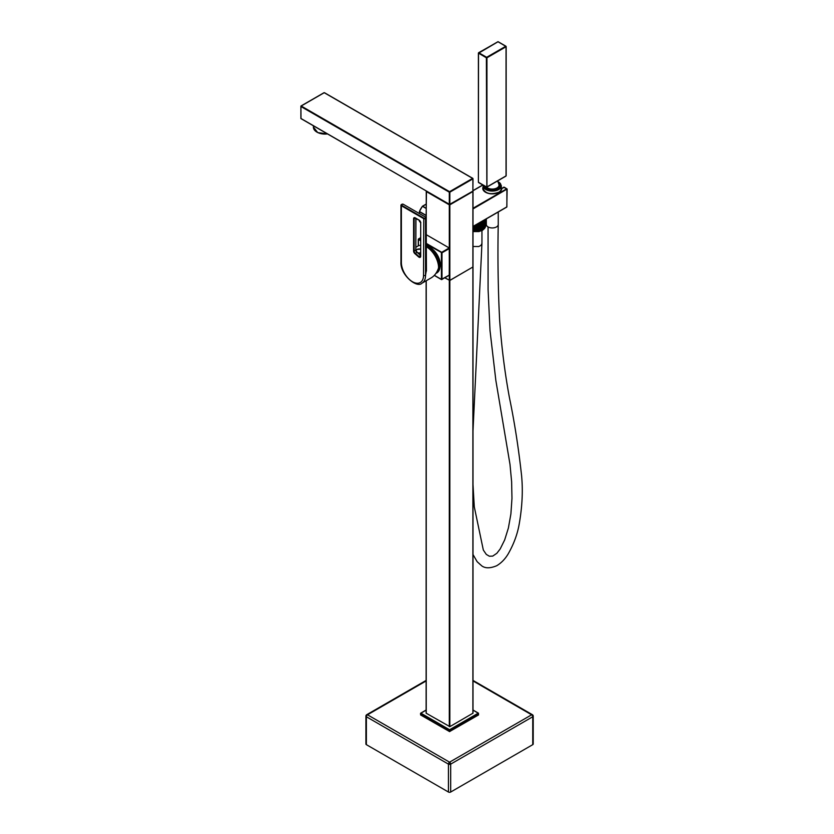 <?xml version="1.0" encoding="UTF-8"?>
<svg xmlns="http://www.w3.org/2000/svg" width="834" height="834" viewBox="0 0 834 834"><rect width="100%" height="100%" fill="white"/><g stroke="black" fill="none" stroke-linecap="round" stroke-linejoin="round"><path stroke-width="1.25" d="M426.195 246.332A15.106 8.715 60 0 1 439.153 265.858M437.589 272.353A15.596 9.007 -120 0 0 437.746 272.218A15.596 9.007 -120 0 0 440.06 265.744A15.596 9.007 -120 0 0 426.195 245.425M426.195 246.708A17.087 9.862 -120 0 1 438.58 267.391L438.444 268.267C436.891 272.697 434.493 275.877 431.251 277.826L422.014 283.164A17.087 9.862 -120 0 0 425.548 275.335L425.548 218.55A1.428 0.824 180 0 1 423.526 218.55L401.383 205.758L401.383 262.554A15.658 9.038 -120 0 0 412.455 281.725A15.658 9.038 -120 0 0 423.526 275.335L423.808 218.06L401.665 205.279A1.032 0.594 180 0 1 401.665 204.434L401.884 204.299A1.032 0.594 180 0 1 403.343 204.299L425.496 217.09A1.032 0.594 180 0 1 425.496 217.935L425.267 218.06A1.032 0.594 180 0 1 423.808 218.06M420.597 245.248A17.087 9.862 -120 0 0 417.959 246.03L415.947 247.198M403.625 204.466L425.778 217.247A1.428 0.824 180 0 1 426.195 217.83A1.428 0.824 180 0 1 425.778 218.414L426.195 267.891M426.435 271.081L426.195 217.83L425.496 217.09M423.526 275.335A1.428 0.824 0 0 0 425.548 275.335L426.184 271.196M418.449 238.983L420.597 237.742L418.376 239.087M418.251 239.327L418.251 245.874M426.195 234.656L449.224 247.959L449.349 275.053L441.415 279.4L448.953 275.376M426.195 244.008L441.978 252.796L441.415 252.796L441.415 279.4L434.358 275.324M441.499 279.588L434.274 275.408L441.895 279.588M429.26 246.77L429.896 247.114C436.391 251.597 439.945 257.758 440.571 265.608L437.339 272.582M449.349 248.209L449.224 275.22L441.978 279.4L441.978 252.796L449.224 248.605M426.122 217.518L426.466 191.08M444.845 277.878L449.849 280.443L473.003 266.943L449.849 280.37L444.908 277.847M473.003 266.911L473.003 191.361M422.473 206.217L426.122 204.111L422.358 206.321L419.492 211.419A11.53 6.651 -60 0 1 422.39 206.405L422.4 206.311M419.387 211.502L419.377 213.421M419.377 220.405L419.377 221.114M419.419 221.281L420.836 222.615M473.003 266.974L473.003 713.174L449.849 726.643L426.122 713.174L426.122 280.787M420.701 713.153L426.122 710.026L420.628 713.268M478.507 713.268L473.003 710.026L478.435 713.153L478.507 714.957L449.568 731.574L420.617 714.957L420.503 713.497M449.849 731.512L449.568 729.729L449.849 730.209L478.507 713.664L478.507 714.957M366.71 714.717L366.71 714.717A1.585 1.585 0 0 0 365.918 716.093A1.585 0.917 0 0 0 366.376 716.75A1.585 0.917 -60 0 1 366.71 715.635A1.585 0.917 -60 0 1 367.502 714.801A1.585 0.917 -120 0 0 366.71 714.717L426.122 680.419L366.71 714.717A1.585 0.917 -120 0 0 366.418 715.155M532.749 715.447A1.585 0.917 120 0 0 532.426 714.717L473.003 680.419L532.426 714.717A1.585 0.917 120 0 0 531.623 714.801A1.585 0.917 60 0 1 532.426 715.635A1.585 0.917 60 0 1 532.749 716.75A1.585 0.917 0 0 0 533.218 716.093L533.218 744.001A1.585 0.917 180 0 1 532.749 744.658L450.694 792.029A1.585 0.917 180 0 1 449.568 792.3A1.585 0.917 180 0 1 448.442 792.029L366.376 744.658A1.585 0.917 180 0 1 365.918 744.001L365.918 716.093A1.585 1.303 0 0 1 367.502 714.801L426.122 680.951M450.694 792.029L450.694 764.121A1.585 0.917 -120 0 0 450.36 763.016A1.585 0.917 -120 0 0 449.568 762.172A1.585 0.917 120 0 0 448.775 763.016A1.585 0.917 120 0 0 448.442 764.121A1.585 0.917 0 0 0 449.568 764.392A1.585 0.917 0 0 0 450.694 764.121L532.749 716.75A1.585 1.303 -60 0 0 532.426 714.717L532.426 714.717A1.585 1.585 0 0 1 533.218 716.093A1.585 0.917 0 0 0 532.989 715.624M324.03 92.689L300.98 106.001L324.03 92.689M472.805 178.361L324.426 92.689L472.878 178.466M473.003 178.705L472.888 191.132L449.568 204.413L300.98 118.626L300.907 106.106M449.568 204.413L300.897 118.449L300.897 106.502L449.286 192.174L449.286 204.111M473.003 208.917L507.135 189.026L506.811 207.051L473.003 226.577L506.613 207.04M486.076 192.539A9.122 5.265 180 0 1 483.167 188.88C485.669 193.749 490.892 194.875 498.815 192.247C499.993 191.622 500.859 190.506 501.401 188.88A9.122 5.265 180 0 0 501.401 188.797L504.372 187.243L506.895 189.349L506.895 206.874L473.003 226.441M482.761 184.981L473.003 190.611L482.761 184.981M504.372 187.243L507.135 189.026L503.611 187.223M483.418 220.562A8.747 5.046 180 0 1 482.167 221.479A8.747 5.046 180 0 1 480.582 222.198M482.24 221.427A7.35 4.243 180 0 1 481.187 222.209A7.35 4.243 180 0 1 479.123 223.043M478.111 223.627A7.944 4.587 0 0 0 481.604 222.449A7.944 4.587 0 0 0 483.637 220.437M478.789 182.563L486.858 187.118L505.769 176.068M506.165 175.745L506.165 46.589L498.106 41.7L505.967 46.245M478.393 182.229L478.393 53.074L486.378 57.786L486.858 187.118L478.393 182.229L478.507 53.24L498.106 41.7L478.591 52.73M497.648 180.895L498.899 184.356A6.755 3.899 180 0 1 497.064 187.911A6.755 3.899 180 0 1 487.504 187.911A6.755 3.899 180 0 1 486.43 187.097M484.71 186.107A7.746 4.472 0 0 0 490.1 189.443A7.746 4.472 0 0 0 497.762 188.317A7.746 4.472 0 0 0 498.117 182.208M484.158 185.784A8.152 4.702 0 0 0 486.524 188.807A8.152 4.702 0 0 0 498.044 188.807A8.152 4.702 0 0 0 500.431 185.482A8.152 4.702 0 0 0 498.117 182.198M482.302 224.951L482.532 224.826A9.539 5.504 180 0 1 482.302 224.951L482.302 229.819L482.532 224.951M481.969 225.117L482.219 224.992A9.539 5.504 180 0 1 481.969 225.117L481.969 229.986L482.219 225.117M481.635 225.263L481.885 225.149A9.539 5.504 180 0 1 481.635 225.263L481.635 230.132L481.885 225.263M481.281 225.409L481.552 225.305A9.539 5.504 180 0 1 481.281 225.409L481.281 230.278L481.552 225.409M480.916 225.534L481.197 225.441A9.539 5.504 180 0 1 480.916 225.534L480.916 230.403L481.197 225.545M480.551 225.66L480.832 225.566A9.539 5.504 180 0 1 480.551 225.66L480.551 230.528L480.832 225.66M480.165 225.774L480.457 225.691A9.539 5.504 180 0 1 480.165 225.774L480.165 230.643L480.457 225.774M479.779 225.878L480.092 230.705L480.071 225.805A9.539 5.504 180 0 1 479.779 225.878L480.092 230.705M479.383 225.972L479.696 230.81L479.686 225.899A9.539 5.504 180 0 1 479.383 225.972L479.696 230.81M478.977 226.056L479.289 226.024A9.539 5.504 180 0 1 478.977 226.056L478.977 230.924L479.289 226.056M478.57 226.129L478.883 230.966L478.883 226.077A9.539 5.504 180 0 1 478.57 226.129L478.883 230.966M478.153 226.191L478.476 231.039L478.466 226.139A9.539 5.504 180 0 1 478.153 226.191L478.476 231.039M477.736 226.243L477.736 231.112L478.049 226.243A9.539 5.504 180 0 1 477.736 226.243L478.059 231.091M477.319 226.285L477.319 231.143L477.632 226.285A9.539 5.504 180 0 1 477.319 226.285L477.632 231.133M476.892 226.306L477.215 226.295A9.539 5.504 180 0 1 476.892 226.306L476.892 231.174L477.215 226.316M476.464 226.327L476.464 231.195L476.787 226.327A9.539 5.504 180 0 1 476.464 226.327L476.787 231.185M476.037 226.337L476.037 231.206L476.36 226.337A9.539 5.504 180 0 1 476.037 226.337L476.36 231.206M475.609 231.206L475.933 226.337A9.539 5.504 180 0 1 475.609 226.327L475.933 226.337M475.182 231.185L475.505 226.327A9.539 5.504 180 0 1 475.182 226.316L475.505 226.327M474.754 226.316L475.078 231.174L475.078 226.306A9.539 5.504 180 0 1 474.754 226.285L475.078 226.306M474.327 231.133L474.65 226.285A9.539 5.504 180 0 1 474.327 226.254L474.65 226.285M473.91 231.091L474.223 226.243A9.539 5.504 180 0 1 473.91 226.202L474.223 226.243M473.493 231.039L473.806 226.191A9.539 5.504 180 0 1 473.702 226.17M473.076 230.966L473.399 226.348M485.513 220.614A9.539 5.504 180 0 1 485.524 220.802L485.524 220.854A9.539 5.504 180 0 1 485.513 221.041L485.513 221.104A9.539 5.504 180 0 1 485.492 221.291L485.513 221.104M485.294 222.021L485.357 221.844A9.539 5.504 180 0 1 485.294 222.021L485.294 222.084A9.539 5.504 180 0 1 485.19 222.261L485.19 222.324A9.539 5.504 180 0 1 485.075 222.501L485.075 222.563M485.336 227.119A9.539 5.504 180 0 1 485.284 227.255L485.159 222.501M485.148 222.647L485.148 227.515L485.034 222.73M484.773 222.959L484.992 227.745L484.898 222.959M484.825 223.105L484.825 227.974L484.731 223.189M484.648 223.324L484.648 228.193L484.554 223.408M484.439 223.543L484.439 228.412L484.356 223.627M484.22 223.762L484.22 228.62L484.147 223.835M483.981 223.96L483.981 228.829L483.918 224.044M483.47 224.242L483.668 224.085A9.539 5.504 180 0 1 483.47 224.242L483.47 229.1L483.668 224.242M483.199 224.429L483.407 224.283A9.539 5.504 180 0 1 483.199 224.429L483.199 229.298L483.407 224.429M482.917 224.607L483.136 224.471A9.539 5.504 180 0 1 482.917 224.607L482.917 229.475L483.136 224.617M482.615 224.784L482.844 224.659A9.539 5.504 180 0 1 482.615 224.784L482.615 229.652L482.844 224.784M479.289 226.024L479.289 230.893M477.215 226.295L477.215 231.164M485.513 221.041L485.524 219.853A9.539 5.504 0 0 0 485.482 219.373L485.524 219.853A9.539 5.504 0 0 1 475.14 225.336M485.284 222.407L485.148 227.369M498.242 212.003L498.242 224.502A5.963 3.44 0 0 1 494.562 227.682A5.963 3.44 0 0 1 488.067 226.931A5.963 3.44 0 0 1 486.326 224.502A5.963 3.44 0 0 0 488.067 226.931L488.088 289.534L490.017 330.535L495.844 380.367L510.001 464.413L511.628 481.76L511.972 498.378L510.898 513.942L508.396 528.005L504.674 539.932L500.212 548.918L496.856 553.286L492.717 556.111L489.37 556.226L486.305 554.412L483.334 550.065L474.285 506.822L473.003 484.596M473.003 554.516L477.131 561.678L481.739 565.848C485.273 568.465 490.256 568.423 496.678 565.744C501.255 563.023 505.081 559.093 508.167 553.943C513.744 544.185 517.414 534.25 519.196 524.106C522.23 506.832 523.033 490.663 521.584 475.599C518.571 448.129 514.526 422.171 509.449 397.724C504.789 372.61 501.505 346.506 499.597 319.422C498.054 288.522 497.606 256.882 498.242 224.502M426.195 246.04A15.45 8.924 60 0 1 439.403 265.952A15.45 8.924 60 0 1 436.067 273.156M426.195 245.665A15.69 9.059 60 0 1 439.768 265.931A15.69 9.059 60 0 1 439.768 265.983A15.69 9.059 60 0 1 437.433 272.499A15.69 9.059 60 0 1 436.974 272.874M420.711 222.959L420.711 256.247A1.991 1.147 60 0 1 420.305 256.83A1.991 1.147 60 0 1 418.96 256.476L415.196 253.192A1.991 1.147 60 0 1 414.144 251.003L414.144 218.842A1.991 1.147 60 0 1 414.55 217.935A1.991 1.147 60 0 1 415.269 217.903L419.033 220.04A2.387 1.376 60 0 1 420.711 222.959L420.711 256.247A2.387 1.376 60 0 1 418.616 256.914L414.842 253.619A2.387 1.376 60 0 1 413.581 251.003L413.581 218.842A2.387 1.376 60 0 1 415.259 217.862L419.293 220.218M401.383 262.554A1.428 0.824 180 0 1 400.966 261.97L400.966 205.174A1.428 0.824 180 0 1 401.383 204.591L400.966 205.174A1.428 0.824 180 0 0 401.383 205.758L401.665 205.279M425.496 217.935L425.548 218.55L425.267 218.06M403.343 204.299L401.884 204.299M415.822 249.71L417.094 252.327L420.597 255.392M415.843 250.023A2.387 1.376 -120 0 0 416.937 252.181M415.947 218.393L415.822 250.033A1.991 1.147 -120 0 0 416.885 252.212L420.597 255.465M420.597 255.267L417.073 252.191L414.842 253.619M415.822 218.32L415.822 250.033L413.581 251.003M413.581 218.842L415.426 218.091M418.616 256.914L420.597 255.527M414.55 217.935L419.116 220.218L420.701 222.647M420.305 256.83L420.711 255.913M420.597 252.952A3.565 2.064 180 0 1 417.99 252.994M415.634 251.024L416.698 249.533L420.597 249.095A3.461 2.002 180 0 0 416.75 249.522A3.461 2.002 180 0 1 416.75 249.522A3.461 2.002 180 0 0 415.968 250.21A3.565 2.064 180 0 1 416.176 249.96M420.597 252.765A3.461 2.002 180 0 1 417.698 252.733M418.376 245.811L418.376 239.483L420.597 240.776M420.597 240.119L418.647 239.004L420.597 237.878M449.224 247.959L441.697 252.306L426.195 243.351M440.571 265.608L439.111 266.14M449.849 280.37L449.849 204.83L472.888 191.528L472.888 267.068M426.237 234.688L426.237 191.528L449.286 204.83L449.286 248M449.286 275.262L449.286 280.37M426.122 208.437L422.525 206.363A11.926 6.88 -60 0 0 419.533 211.555L426.122 215.36M420.378 221.792L419.492 220.51M419.492 213.494L419.492 211.742L426.122 215.568M426.122 208.229L422.671 206.238L426.122 204.247M420.565 222.449A11.926 6.88 -60 0 1 419.533 221.427L420.44 221.948M449.849 726.643L449.849 280.443M426.237 713.341L426.237 280.714M449.286 280.443L449.286 726.643M473.003 710.161L478.226 713.174L449.568 729.729L420.899 713.174L426.122 710.161M420.617 714.957L420.617 713.664L449.286 730.209L449.286 731.512M473.003 680.951L531.623 714.801L449.568 762.172L367.502 714.801M449.568 764.392L449.568 762.172M366.376 744.658L366.376 716.75L448.442 764.121L448.442 792.029M532.749 716.75L532.749 744.658M472.888 267.13L472.888 713.341M324.228 92.71L472.607 178.382L449.568 191.684L301.178 106.012L324.228 92.71M449.849 204.434L449.849 192.174L472.888 178.872L472.888 191.132M327.408 133.888A11.123 6.641 -178.2 0 1 313.407 127.06L313.438 125.819M327.449 133.909A10.967 6.547 -178.2 0 1 317.003 132.147M501.401 188.88A9.122 5.265 180 0 1 498.993 192.247A9.518 5.494 180 0 1 487.327 193.071A9.518 5.494 180 0 1 483.22 186.701M483.167 188.88A9.122 5.265 180 0 1 483.293 187.806M506.613 188.859L473.003 208.271M501.912 188.328L503.809 187.243M501.797 188.494A9.518 5.494 180 0 1 499.013 192.258M473.003 190.746L482.876 185.044M506.05 175.901L486.941 186.941L486.941 57.786L506.05 46.746L506.05 175.901M486.66 57.848L486.66 57.296L486.66 57.848M486.66 57.296L478.789 52.751L497.908 41.721L505.769 46.266L486.66 57.296M483.564 185.44A8.726 5.035 0 0 0 488.922 190.121A8.726 5.035 0 0 0 498.451 189.037A8.726 5.035 0 0 0 497.908 181.635M483.167 185.909A9.122 5.265 0 0 0 483.167 186.024A9.122 5.265 0 0 0 485.836 189.547A9.122 5.265 0 0 0 498.732 189.547A9.122 5.265 0 0 0 501.39 186.024A9.122 5.265 0 0 0 501.401 185.909M476.068 224.805A9.143 5.275 0 0 0 485.127 219.582M485.242 227.338A9.539 5.504 180 0 1 473.003 231.247M473.003 246.478L478.789 246.53L480.937 245.405L481.948 243.497L473.003 430.917M435.817 273.521L437.746 272.218M400.966 261.97C399.976 274.772 417.021 288.637 422.014 283.164M327.491 133.93L317.723 132.585L313.407 127.06M478.591 182.573L486.462 187.118M505.967 176.089L486.858 187.118M501.14 189.902L501.401 185.805L497.867 181.489M483.209 185.242L483.428 189.902M485.367 227.098L482.698 230.194L478.883 231.591L473.003 231.581M482.584 224.888L482.584 229.757M482.261 225.055L482.261 229.923M481.927 225.211L481.927 230.08M481.572 225.357L481.572 230.226M481.218 225.493L481.218 230.361M480.853 225.618L480.853 230.486M480.478 225.733L480.478 230.601M474.754 226.295L474.754 231.164M485.68 220.708L485.68 225.816M485.659 221.198L485.659 226.066M485.628 221.448L485.628 226.316M485.565 221.688L485.565 226.556M485.492 221.927L485.492 226.796M485.398 222.178L485.398 227.036M483.73 224.169L483.73 229.027M483.47 224.356L483.47 229.225M483.188 224.544L483.188 229.413M482.886 224.721L482.886 229.59M486.326 224.502L486.326 218.883M481.948 230.601L481.948 243.497"/></g></svg>
